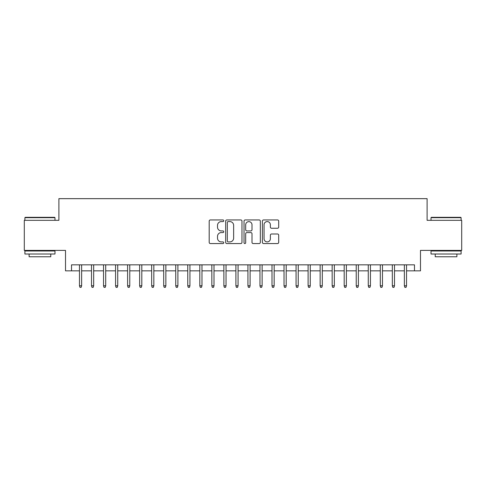 <?xml version="1.0" encoding="UTF-8"?>
<svg xmlns="http://www.w3.org/2000/svg" width="486" height="486" viewBox="0 0 486 486"><rect width="100%" height="100%" fill="white"/><g stroke="black" fill="none" stroke-linecap="round" stroke-linejoin="round"><path stroke-width="0.73" d="M223.748 220.766A0.826 0.826 0 0 0 222.922 219.939L210.371 219.939A1.179 1.179 0 0 0 209.193 221.118L209.193 242.38A1.179 1.179 0 0 0 210.371 243.559L222.922 243.559A0.826 0.826 0 0 0 223.748 242.733A0.826 0.826 0 0 0 222.922 241.907L221.294 241.907A3.779 3.779 0 0 1 217.515 238.128L217.515 236.354A3.779 3.779 0 0 1 221.294 232.575L222.922 232.575A0.826 0.826 0 0 0 223.748 231.749A0.826 0.826 0 0 0 222.922 230.923L221.294 230.923A3.779 3.779 0 0 1 217.515 227.144L217.515 225.37A3.779 3.779 0 0 1 221.294 221.592L222.922 221.592A0.826 0.826 0 0 0 223.748 220.766M277.518 228.262A1.179 1.179 0 0 0 278.697 227.084L278.697 221.118A1.179 1.179 0 0 0 277.518 219.939L263.582 219.939A1.179 1.179 0 0 0 262.397 221.118L262.397 242.38A1.179 1.179 0 0 0 263.582 243.559L277.518 243.559A1.179 1.179 0 0 0 278.697 242.38L278.697 235.175A1.179 1.179 0 0 0 277.518 233.991L271.553 233.991A1.179 1.179 0 0 0 270.374 235.175L270.374 238.748A3.159 3.159 0 0 1 267.215 241.907A3.159 3.159 0 0 1 264.056 238.748L264.056 224.751A3.159 3.159 0 0 1 267.215 221.592A3.159 3.159 0 0 1 270.374 224.751L270.374 227.084A1.179 1.179 0 0 0 271.553 228.262L277.518 228.262M71.527 270.854L71.527 264.84L414.473 264.84L414.473 270.854L420.487 270.854L420.487 250.399L461.7 250.399L461.7 220.316L427.103 220.316L427.103 198.659L58.897 198.659L58.897 220.316L24.3 220.316L24.3 250.399L65.513 250.399L65.513 270.854L79.473 270.854M241.967 221.118A1.179 1.179 0 0 0 240.783 219.939L226.847 219.939A1.179 1.179 0 0 0 225.668 221.118L225.668 242.38A1.179 1.179 0 0 0 226.847 243.559L240.783 243.559A1.179 1.179 0 0 0 241.967 242.38L241.967 221.118M245.217 219.939L259.153 219.939A1.179 1.179 0 0 1 260.332 221.118L260.332 242.38A1.179 1.179 0 0 1 259.153 243.559L253.188 243.559A1.179 1.179 0 0 1 252.003 242.38L252.003 233.76A1.179 1.179 0 0 0 250.825 232.575L246.87 232.575A1.179 1.179 0 0 0 245.685 233.76L245.685 242.733A0.826 0.826 0 0 1 244.859 243.559A0.826 0.826 0 0 1 244.033 242.733L244.033 221.118A1.179 1.179 0 0 1 245.217 219.939M81.636 270.854L91.502 270.854M93.67 270.854L103.536 270.854M105.705 270.854L115.571 270.854M117.734 270.854L127.605 270.854M129.768 270.854L139.634 270.854M141.803 270.854L151.668 270.854M153.837 270.854L163.703 270.854M165.866 270.854L175.738 270.854M177.9 270.854L187.766 270.854M189.935 270.854L199.801 270.854M201.969 270.854L211.835 270.854M213.998 270.854L223.87 270.854M226.033 270.854L235.898 270.854M238.067 270.854L247.933 270.854M250.102 270.854L259.967 270.854M262.13 270.854L272.002 270.854M274.165 270.854L284.031 270.854M286.199 270.854L296.065 270.854M298.234 270.854L308.1 270.854M310.262 270.854L320.134 270.854M322.297 270.854L332.163 270.854M334.332 270.854L344.197 270.854M346.366 270.854L356.232 270.854M358.395 270.854L368.267 270.854M370.429 270.854L380.295 270.854M382.464 270.854L392.33 270.854M394.498 270.854L404.364 270.854M406.527 270.854L414.473 270.854M228.147 221.592A0.826 0.826 0 0 0 227.32 222.418L227.32 241.08A0.826 0.826 0 0 0 228.147 241.907L229.86 241.907A3.779 3.779 0 0 0 233.638 238.128L233.638 225.37A3.779 3.779 0 0 0 229.86 221.592L228.147 221.592M252.003 224.811A3.159 3.159 0 0 0 248.844 221.652A3.159 3.159 0 0 0 245.685 224.811L245.685 229.738A1.179 1.179 0 0 0 246.87 230.923L250.825 230.923A1.179 1.179 0 0 0 252.003 229.738L252.003 224.811M79.473 285.78L79.953 287.341L81.156 287.341L81.636 285.78L79.473 285.78L79.473 264.84M81.636 285.78L81.636 264.84M25.26 217.309L54.62 217.309L54.985 217.673L24.901 217.673L25.26 217.309M39.943 254.008L24.901 254.008L24.901 251.001L54.985 251.001L54.985 254.008L39.943 254.008M50.775 254.008L50.775 256.778L29.111 256.778L29.111 254.008M431.38 217.309L460.74 217.309L461.099 217.673L431.015 217.673L431.38 217.309M446.057 254.008L431.015 254.008L431.015 251.001L461.099 251.001L461.099 254.008L446.057 254.008M456.889 254.008L456.889 256.778L435.225 256.778L435.225 254.008M91.502 285.78L91.988 287.341L93.191 287.341L93.67 285.78L91.502 285.78L91.502 264.84M93.67 285.78L93.67 264.84M103.536 285.78L104.016 287.341L105.219 287.341L105.705 285.78L103.536 285.78L103.536 264.84M105.705 285.78L105.705 264.84M115.571 285.78L116.051 287.341L117.254 287.341L117.734 285.78L115.571 285.78L115.571 264.84M117.734 285.78L117.734 264.84M127.605 285.78L128.085 287.341L129.288 287.341L129.768 285.78L127.605 285.78L127.605 264.84M129.768 285.78L129.768 264.84M139.634 285.78L140.12 287.341L141.323 287.341L141.803 285.78L139.634 285.78L139.634 264.84M141.803 285.78L141.803 264.84M151.668 285.78L152.148 287.341L153.351 287.341L153.837 285.78L151.668 285.78L151.668 264.84M153.837 285.78L153.837 264.84M163.703 285.78L164.183 287.341L165.386 287.341L165.866 285.78L163.703 285.78L163.703 264.84M165.866 285.78L165.866 264.84M175.738 285.78L176.218 287.341L177.42 287.341L177.9 285.78L175.738 285.78L175.738 264.84M177.9 285.78L177.9 264.84M187.766 285.78L188.252 287.341L189.455 287.341L189.935 285.78L187.766 285.78L187.766 264.84M189.935 285.78L189.935 264.84M199.801 285.78L200.281 287.341L201.483 287.341L201.969 285.78L199.801 285.78L199.801 264.84M201.969 285.78L201.969 264.84M211.835 285.78L212.315 287.341L213.518 287.341L213.998 285.78L211.835 285.78L211.835 264.84M213.998 285.78L213.998 264.84M223.87 285.78L224.35 287.341L225.553 287.341L226.033 285.78L223.87 285.78L223.87 264.84M226.033 285.78L226.033 264.84M235.898 285.78L236.384 287.341L237.587 287.341L238.067 285.78L235.898 285.78L235.898 264.84M238.067 285.78L238.067 264.84M247.933 285.78L248.413 287.341L249.616 287.341L250.102 285.78L247.933 285.78L247.933 264.84M250.102 285.78L250.102 264.84M259.967 285.78L260.447 287.341L261.65 287.341L262.13 285.78L259.967 285.78L259.967 264.84M262.13 285.78L262.13 264.84M272.002 285.78L272.482 287.341L273.685 287.341L274.165 285.78L272.002 285.78L272.002 264.84M274.165 285.78L274.165 264.84M284.031 285.78L284.517 287.341L285.719 287.341L286.199 285.78L284.031 285.78L284.031 264.84M286.199 285.78L286.199 264.84M296.065 285.78L296.545 287.341L297.748 287.341L298.234 285.78L296.065 285.78L296.065 264.84M298.234 285.78L298.234 264.84M308.1 285.78L308.58 287.341L309.782 287.341L310.262 285.78L308.1 285.78L308.1 264.84M310.262 285.78L310.262 264.84M320.134 285.78L320.614 287.341L321.817 287.341L322.297 285.78L320.134 285.78L320.134 264.84M322.297 285.78L322.297 264.84M332.163 285.78L332.649 287.341L333.852 287.341L334.332 285.78L332.163 285.78L332.163 264.84M334.332 285.78L334.332 264.84M344.197 285.78L344.677 287.341L345.88 287.341L346.366 285.78L344.197 285.78L344.197 264.84M346.366 285.78L346.366 264.84M356.232 285.78L356.712 287.341L357.915 287.341L358.395 285.78L356.232 285.78L356.232 264.84M358.395 285.78L358.395 264.84M368.267 285.78L368.746 287.341L369.949 287.341L370.429 285.78L368.267 285.78L368.267 264.84M370.429 285.78L370.429 264.84M380.295 285.78L380.781 287.341L381.984 287.341L382.464 285.78L380.295 285.78L380.295 264.84M382.464 285.78L382.464 264.84M392.33 285.78L392.81 287.341L394.012 287.341L394.498 285.78L392.33 285.78L392.33 264.84M394.498 285.78L394.498 264.84M404.364 285.78L404.844 287.341L406.047 287.341L406.527 285.78L404.364 285.78L404.364 264.84M406.527 285.78L406.527 264.84M24.901 220.316L24.901 217.673M31.76 251.001L31.76 250.399M48.126 251.001L48.126 250.399M54.985 220.316L54.985 217.673M431.015 220.316L431.015 217.673M437.874 251.001L437.874 250.399M454.24 251.001L454.24 250.399M461.099 220.316L461.099 217.673"/></g></svg>
